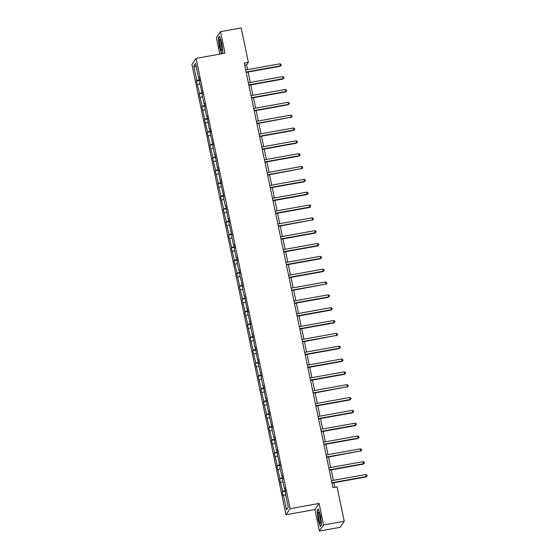<?xml version="1.0" encoding="UTF-8"?>
<svg xmlns="http://www.w3.org/2000/svg" width="559" height="559" viewBox="0 0 559 559"><rect width="100%" height="100%" fill="white"/><g stroke="black" fill="none" stroke-linecap="round" stroke-linejoin="round"><path stroke-width="0.84" d="M319.427 531.05L323.577 524.971L319.077 503.456L314.934 509.535L319.427 531.05L340.103 527.333L344.246 521.254L337.07 486.903L332.94 487.651L244.234 63.041L248.371 62.301L241.195 27.95L220.519 31.667L216.368 37.746L219.792 54.118M314.934 509.535L285.991 514.741L191.919 64.467L196.069 58.388L290.135 508.662L285.991 514.741M323.577 524.971L344.246 521.254M285.635 494.547L283.099 495.819L282.239 491.703L285.411 491.137M199.437 79.581L196.817 80.454L193.77 65.892L195.545 63.3L198.585 77.862L198.962 77.31L199.822 81.418L199.444 81.97L202.498 94.254L202.127 94.806L203.944 103.527L204.321 102.975L205.181 107.09L204.804 107.642L206.627 116.363L207.005 115.811L209.311 129.199L209.688 128.647L210.547 132.762L210.17 133.308L213.224 145.592L212.853 146.144L214.67 154.864L215.047 154.312L217.353 167.7L217.731 167.148L220.036 180.536L220.414 179.984L221.273 184.1L220.896 184.645L223.949 196.929L223.572 197.481L225.396 206.201L225.773 205.649L228.079 219.037L228.456 218.485L229.316 222.601L228.938 223.153L231.992 235.437L231.622 235.982L233.438 244.709L233.816 244.157L234.675 248.266L234.298 248.818L236.122 257.538L236.499 256.993L237.358 261.102L236.981 261.654L238.805 270.374L239.182 269.822L240.042 273.938L239.664 274.49L242.718 286.774L242.347 287.326L244.164 296.046L244.542 295.494L246.847 308.875L247.225 308.33L248.084 312.439L247.707 312.991L250.76 325.275L250.39 325.827L252.207 334.548L252.584 333.996L254.89 347.384L255.267 346.832L257.573 360.213L257.951 359.668L258.81 363.776L258.433 364.328L261.486 376.612L261.116 377.164L262.933 385.885L263.31 385.333L265.616 398.721L265.993 398.169L268.299 411.557L268.676 411.005L269.529 415.113L269.159 415.665L272.212 427.949L271.835 428.501L273.658 437.222L274.036 436.67L276.342 450.058L276.719 449.506L277.578 453.622L277.201 454.174L280.255 466.458L279.884 467.003L281.701 475.723L282.078 475.178L282.938 479.287L282.561 479.839L284.384 488.559L284.762 488.007L285.621 492.123L285.244 492.675L288.283 507.237L286.515 509.829L283.476 495.267M285.237 490.285L282.239 491.703M282.616 491.158L279.556 478.874L282.735 478.301M282.554 477.449L279.556 478.874M279.933 478.322L276.873 466.038L280.052 465.465M279.87 464.613L276.873 466.038M277.25 465.486L274.196 453.202L277.369 452.629M277.194 451.777L274.196 453.202M274.567 452.65L271.513 440.366L274.686 439.8M274.511 438.948L271.513 440.366M271.891 439.821L268.83 427.537L272.009 426.964M271.828 426.112L268.83 427.537M269.207 426.985L266.154 414.701L269.326 414.128M269.145 413.276L266.154 414.701M266.524 414.149L263.471 401.865L266.643 401.292M266.468 400.44L263.471 401.865M263.848 401.313L260.787 389.029L263.967 388.463M263.785 387.604L260.787 389.029M261.165 388.484L258.104 376.2L261.284 375.627M261.102 374.775L258.104 376.2M258.482 375.648L255.428 363.364L258.6 362.791M258.426 361.939L255.428 363.364M255.798 362.812L252.745 350.528L255.917 349.955M255.743 349.102L252.745 350.528M253.122 349.976L250.062 337.692L253.241 337.126M253.059 336.266L250.062 337.692M250.439 337.14L247.385 324.856L250.558 324.29M250.376 323.437L247.385 324.856M247.756 324.311L244.702 312.027L247.875 311.454M247.7 310.601L244.702 312.027M245.08 311.475L242.019 299.191L245.191 298.618M245.017 297.765L242.019 299.191M242.396 298.639L239.336 286.355L242.515 285.782M242.333 284.929L239.336 286.355M239.713 285.803L236.66 273.519L239.832 272.953M239.657 272.1L236.66 273.519M237.03 272.974L233.976 260.69L237.149 260.117M236.974 259.264L233.976 260.69M234.354 260.138L231.293 247.854L234.473 247.281M234.291 246.428L231.293 247.854M231.671 247.302L228.61 235.018L231.789 234.445M231.608 233.592L228.61 235.018M228.987 234.466L225.934 222.182L229.106 221.616M228.931 220.756L225.934 222.182M226.304 221.637L223.251 209.352L226.423 208.78M226.248 207.927L223.251 209.352M223.628 208.8L220.567 196.516L223.747 195.943M223.565 195.091L220.567 196.516M220.945 195.964L217.891 183.68L221.064 183.107M220.882 182.255L217.891 183.68M218.262 183.128L215.208 170.844L218.38 170.278M218.206 169.419L215.208 170.844M215.585 170.292L212.525 158.008L215.704 157.442M215.522 156.59L212.525 158.008M212.902 157.463L209.842 145.179L213.021 144.606M212.839 143.754L209.842 145.179M210.219 144.627L207.165 132.343L210.338 131.77M210.163 130.918L207.165 132.343M207.536 131.791L204.482 119.507L207.655 118.934M207.48 118.082L204.482 119.507M204.86 118.955L201.799 106.671L204.978 106.105M204.797 105.253L201.799 106.671M202.176 106.126L199.123 93.842L202.295 93.269M202.113 92.417L199.123 93.842M199.493 93.29L196.44 81.006L199.612 80.433M196.817 80.454L196.44 81.006M288.283 507.237L286.515 509.829M284.88 488.573L284.384 488.559M282.952 481.711L280.793 482.438M282.197 475.737L281.701 475.723M280.276 468.882L278.109 469.602M279.514 462.901L279.025 462.894M277.592 456.046L275.426 456.766M276.831 450.065L276.342 450.058M274.909 443.21L272.75 443.93M274.155 437.236L273.658 437.222M272.233 430.374L270.067 431.101M271.471 424.4L270.975 424.386M269.55 417.545L267.384 418.265M268.788 411.564L268.299 411.557M266.867 404.709L264.707 405.429M266.112 398.728L265.616 398.721M264.183 391.873L262.024 392.593M263.429 385.899L262.933 385.885M261.507 379.037L259.341 379.757M260.746 373.063L260.256 373.049M258.824 366.208L256.658 366.928M258.062 360.227L257.573 360.213M256.141 353.372L253.982 354.092M255.386 347.391L254.89 347.384M253.458 340.536L251.298 341.256M252.703 334.555L252.207 334.548M250.781 327.7L248.615 328.419M250.02 321.725L249.531 321.711M248.098 314.864L245.939 315.59M247.344 308.889L246.847 308.875M245.415 302.035L243.256 302.754M244.66 296.053L244.164 296.046M242.739 289.199L240.573 289.918M241.977 283.217L241.488 283.21M240.056 276.363L237.889 277.082M239.294 270.388L238.805 270.374M237.372 263.527L235.213 264.253M236.618 257.552L236.122 257.538M234.689 250.698L232.53 251.417M233.935 244.716L233.438 244.709M232.013 237.861L229.847 238.581M231.251 231.88L230.762 231.873M229.33 225.025L227.164 225.745M228.568 219.051L228.079 219.037M226.647 212.189L224.487 212.909M225.892 206.215L225.396 206.201M223.97 199.36L221.804 200.08M223.209 193.379L222.72 193.365M221.287 186.524L219.121 187.244M220.526 180.543L220.036 180.536M218.604 173.688L216.445 174.408M217.849 167.707L217.353 167.7M215.921 160.852L213.762 161.572M215.166 154.878L214.67 154.864M213.245 148.016L211.078 148.743M212.483 142.042L211.994 142.028M210.561 135.187L208.395 135.907M209.8 129.206L209.311 129.199M207.878 122.351L205.719 123.071M207.123 116.37L206.627 116.363M205.202 109.515L203.036 110.235M204.44 103.541L203.944 103.527M202.519 96.679L200.353 97.406M201.757 90.705L201.268 90.691M199.836 83.85L197.676 84.57M199.081 77.869L198.585 77.862M319.077 503.456L290.135 508.662M196.069 58.388L225.011 53.182L220.519 31.667M247.581 69.63L246.589 64.9L248.371 62.301M334.834 487.308L333.884 482.738M333.381 480.335L331.201 469.902M330.697 467.499L328.517 457.066M328.014 454.663L325.841 444.237M325.338 441.827L323.158 431.401M322.655 428.998L320.475 418.565M319.972 416.162L317.791 405.729M317.295 403.325L315.115 392.893M314.612 390.489L312.432 380.064M311.929 377.66L309.749 367.228M309.246 364.824L307.073 354.392M306.57 351.988L304.389 341.556M303.886 339.152L301.706 328.727M301.203 326.323L299.023 315.891M298.52 313.487L296.347 303.055M295.844 300.651L293.664 290.219M293.161 287.815L290.98 277.39M290.477 274.979L288.297 264.554M287.801 262.15L285.621 251.718M285.118 249.314L282.938 238.882M282.435 236.478L280.255 226.046M279.752 223.642L277.578 213.217M277.075 210.813L274.895 200.381M274.392 197.977L272.212 187.544M271.709 185.141L269.529 174.708M269.033 172.305L266.853 161.879M266.35 159.476L264.169 149.043M263.666 146.64L261.486 136.207M260.983 133.804L258.81 123.371M258.307 120.968L256.127 110.542M255.624 108.132L253.444 97.706M252.941 95.303L250.76 84.87M250.264 82.466L248.084 72.034M244.695 65.242L246.589 64.9M196.328 67.066L193.77 65.892M221.671 53.783L222.873 52.015L221.839 43.162L219.561 36.139L218.31 37.97L219.345 46.823L221.609 53.797M318.316 508.872L317.072 510.702L318.106 519.556L320.384 526.578L321.635 524.747L320.6 515.894L318.316 508.872M218.723 37.893L218.31 37.97M317.484 510.626L317.072 510.702M246.184 72.377L280.136 66.269L280.415 65.857L246.114 72.027M279.989 63.803L281.107 64.348L281.282 65.172L280.415 65.857L279.989 63.803L245.681 69.973M281.282 65.172L280.136 66.269M248.867 85.213L282.819 79.105L283.099 78.693L248.79 84.863M282.665 76.639L283.79 77.184L283.958 78.008L283.099 78.693L282.665 76.639L248.364 82.809M283.958 78.008L282.819 79.105M251.543 98.049L285.495 91.942L285.782 91.529L251.473 97.699M285.349 89.475L286.467 90.02L286.641 90.844L285.782 91.529L285.349 89.475L251.047 95.645M286.641 90.844L285.495 91.942M220.155 39.794A5.541 0.922 -100.2 0 0 220.085 39.703A5.541 0.922 -100.2 0 0 219.589 43.371A5.541 0.922 -100.2 0 0 221.364 50.128A5.541 0.922 -100.2 0 0 221.958 50.128A5.541 0.922 -100.2 0 0 221.692 44.965A5.541 0.922 -100.2 0 0 220.155 39.794M220.868 41.471A3.794 0.629 -100.2 0 0 221.119 44.895A3.794 0.629 -100.2 0 0 222.077 48.2M222.866 51.924L221.762 53.538L219.547 46.739L218.548 38.159L219.68 36.503M318.916 512.533A5.541 0.922 -100.2 0 0 318.847 512.435A5.541 0.922 -100.2 0 0 318.351 516.104A5.541 0.922 -100.2 0 0 320.118 522.861A5.541 0.922 -100.2 0 0 320.719 522.861A5.541 0.922 -100.2 0 0 320.454 517.697A5.541 0.922 -100.2 0 0 318.916 512.533M319.622 514.203A3.794 0.629 -100.2 0 0 319.881 517.634A3.794 0.629 -100.2 0 0 320.838 520.932M321.628 524.656L320.517 526.278L318.309 519.472L317.302 510.891L318.434 509.235M254.226 110.878L288.178 104.778L288.458 104.365L254.156 110.535M288.032 102.304L289.15 102.856L289.324 103.674L288.458 104.365L288.032 102.304L253.723 108.474M289.324 103.674L288.178 104.778M256.909 123.714L291.141 117.201L256.84 123.364M290.715 115.14L291.833 115.685L292.001 116.51L291.141 117.201L290.715 115.14L256.406 121.31M292.001 116.51L290.862 117.607M259.593 136.55L293.545 130.443L293.824 130.03L259.516 136.2M293.391 127.976L294.516 128.521L294.684 129.346L293.824 130.03L293.391 127.976L259.09 134.146M294.684 129.346L293.545 130.443M262.269 149.386L296.221 143.279L296.501 142.866L262.199 149.036M296.074 140.812L297.192 141.357L297.367 142.182L296.501 142.866L296.074 140.812L261.766 146.982M297.367 142.182L296.221 143.279M264.952 162.215L298.904 156.115L299.184 155.702L264.882 161.872M298.758 153.641L299.876 154.193L300.05 155.018L299.184 155.702L298.758 153.641L264.449 159.811M300.05 155.018L298.904 156.115M267.635 175.051L301.867 168.538L267.558 174.708M301.434 166.477L302.559 167.029L302.726 167.847L301.867 168.538L301.434 166.477L267.132 172.647M302.726 167.847L301.587 168.944M270.318 187.887L304.271 181.78L304.55 181.368L270.242 187.538M304.117 179.313L305.235 179.858L305.41 180.683L304.55 181.368L304.117 179.313L269.815 185.483M305.41 180.683L304.271 181.78M272.995 200.723L306.947 194.616L307.226 194.204L272.925 200.374M306.8 192.149L307.918 192.694L308.093 193.519L307.226 194.204L306.8 192.149L272.492 198.319M308.093 193.519L306.947 194.616M275.678 213.559L309.63 207.452L309.91 207.04L275.608 213.21M309.483 204.985L310.601 205.53L310.769 206.355L309.91 207.04L309.483 204.985L275.175 211.148M310.769 206.355L309.63 207.452M278.361 226.388L312.593 219.876L278.284 226.046M312.16 217.814L313.285 218.366L313.452 219.184L312.593 219.876L312.16 217.814L277.858 223.984M313.452 219.184L312.313 220.281M281.037 239.224L314.99 233.117L315.276 232.705L280.967 238.875M314.843 230.65L315.961 231.195L316.135 232.02L315.276 232.705L314.843 230.65L280.541 236.82M316.135 232.02L314.99 233.117M283.72 252.06L317.673 245.953L317.952 245.541L283.651 251.711M317.526 243.486L318.644 244.031L318.819 244.856L317.952 245.541L317.526 243.486L283.217 249.656M318.819 244.856L317.673 245.953M286.404 264.896L320.356 258.789L320.635 258.377L286.327 264.547M320.202 256.322L321.327 256.867L321.495 257.692L320.635 258.377L320.202 256.322L285.901 262.492M321.495 257.692L320.356 258.789M289.087 277.725L323.039 271.625L323.319 271.213L289.01 277.383M322.885 269.152L324.003 269.704L324.178 270.521L323.319 271.213L322.885 269.152L288.584 275.321M324.178 270.521L323.039 271.625M291.763 290.561L325.995 284.049L291.693 290.212M325.569 281.988L326.687 282.533L326.861 283.357L325.995 284.049L325.569 281.988L291.26 288.158M326.861 283.357L325.715 284.454M294.446 303.397L328.399 297.29L328.678 296.878L294.376 303.048M328.252 294.824L329.37 295.369L329.537 296.193L328.678 296.878L328.252 294.824L293.943 300.994M329.537 296.193L328.399 297.29M297.129 316.233L331.082 310.126L331.361 309.714L297.053 315.884M330.928 307.66L332.053 308.205L332.221 309.029L331.361 309.714L330.928 307.66L296.626 313.83M332.221 309.029L331.082 310.126M299.806 329.062L333.758 322.962L334.044 322.55L299.736 328.72M333.611 320.489L334.729 321.041L334.904 321.865L334.044 322.55L333.611 320.489L299.31 326.659M334.904 321.865L333.758 322.962M302.489 341.898L336.721 335.386L302.419 341.556M336.294 333.325L337.412 333.877L337.587 334.694L336.721 335.386L336.294 333.325L301.986 339.495M337.587 334.694L336.441 335.791M305.172 354.734L339.124 348.627L339.404 348.215L305.102 354.385M338.971 346.161L340.096 346.706L340.263 347.53L339.404 348.215L338.971 346.161L304.669 352.331M340.263 347.53L339.124 348.627M307.855 367.57L341.808 361.463L342.087 361.051L307.778 367.221M341.654 358.997L342.772 359.542L342.947 360.366L342.087 361.051L341.654 358.997L307.352 365.167M342.947 360.366L341.808 361.463M310.531 380.406L344.484 374.299L344.763 373.887L310.462 380.057M344.337 371.833L345.455 372.378L345.63 373.202L344.763 373.887L344.337 371.833L310.028 377.996M345.63 373.202L344.484 374.299M313.215 393.236L347.446 386.723L313.145 392.893M347.02 384.662L348.138 385.214L348.313 386.031L347.446 386.723L347.02 384.662L312.712 390.832M348.313 386.031L347.167 387.128M315.898 406.072L349.85 399.964L350.13 399.552L315.821 405.722M349.696 397.498L350.821 398.043L350.989 398.867L350.13 399.552L349.696 397.498L315.395 403.668M350.989 398.867L349.85 399.964M318.581 418.908L352.526 412.801L352.813 412.388L318.504 418.558M352.38 410.334L353.498 410.879L353.672 411.704L352.813 412.388L352.38 410.334L318.078 416.504M353.672 411.704L352.526 412.801M321.257 431.744L355.21 425.637L355.489 425.224L321.187 431.394M355.063 423.17L356.181 423.715L356.356 424.54L355.489 425.224L355.063 423.17L320.754 429.34M356.356 424.54L355.21 425.637M323.94 444.573L357.893 438.473L358.172 438.06L323.871 444.23M357.746 435.999L358.864 436.551L359.032 437.369L358.172 438.06L357.746 435.999L323.437 442.169M359.032 437.369L357.893 438.473M326.624 457.409L360.855 450.896L326.547 457.059M360.422 448.835L361.547 449.38L361.715 450.205L360.855 450.896L360.422 448.835L326.121 455.005M361.715 450.205L360.576 451.302M329.3 470.245L363.252 464.138L363.532 463.725L329.23 469.895M363.105 461.671L364.223 462.216L364.398 463.041L363.532 463.725L363.105 461.671L328.804 467.841M364.398 463.041L363.252 464.138M331.983 483.081L365.935 476.974L366.215 476.561L331.913 482.731M365.789 474.507L366.907 475.052L367.081 475.877L366.215 476.561L365.789 474.507L331.48 480.677M367.081 475.877L365.935 476.974"/></g></svg>
